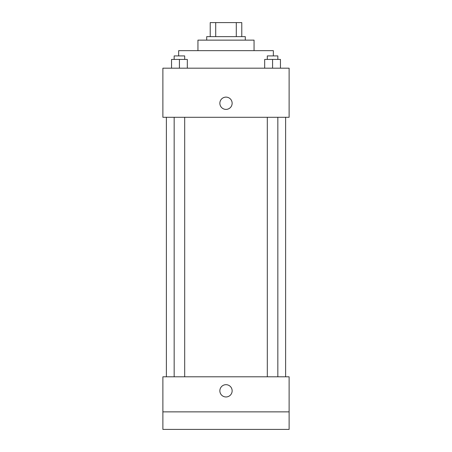 <?xml version="1.0" encoding="UTF-8"?>
<svg xmlns="http://www.w3.org/2000/svg" width="452" height="452" viewBox="0 0 452 452"><rect width="100%" height="100%" fill="white"/><g stroke="black" fill="none" stroke-linecap="round" stroke-linejoin="round"><path stroke-width="0.68" d="M215.711 36.629L215.711 22.6L210.22 22.6L210.22 36.629L210.22 22.6M215.711 22.6L241.78 22.6L241.78 36.629M236.289 36.629L236.289 22.6M206.711 40.132L206.711 36.629L245.289 36.629L245.289 40.132M197.942 50.658L197.942 40.132L254.058 40.132L254.058 50.658M178.659 55.918L178.659 50.658L273.341 50.658L273.341 55.918M162.878 68.19L289.122 68.19L289.122 117.288L162.878 117.288L162.878 68.19M226 109.395A6.136 6.136 0 0 1 220.683 100.191A6.136 6.136 0 0 1 231.317 100.191A6.136 6.136 0 0 1 226 109.395M162.878 376.798L289.122 376.798L289.122 429.4L162.878 429.4L162.878 376.798M226 396.963A6.136 6.136 0 0 1 220.683 387.754A6.136 6.136 0 0 1 231.317 387.754A6.136 6.136 0 0 1 226 396.963M162.878 411.868L289.122 411.868M264.68 68.19L264.68 59.421L280.46 59.421L280.46 68.19L280.46 59.421M272.573 68.19L272.573 59.421M277.833 59.421L277.833 55.918L267.313 55.918L267.313 59.421M171.54 68.19L171.54 59.421L187.32 59.421L187.32 68.19L187.32 59.421M179.427 68.19L179.427 59.421M184.687 59.421L184.687 55.918L174.167 55.918L174.167 59.421M285.619 376.798L285.619 117.288M166.381 376.798L166.381 117.288M267.313 117.288L267.313 376.798M277.833 117.288L277.833 376.798M184.687 376.798L184.687 117.288M174.167 376.798L174.167 117.288"/></g></svg>
